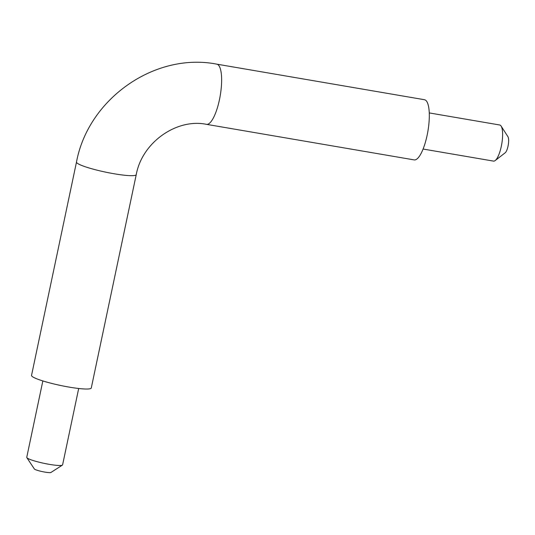 <?xml version="1.0" encoding="UTF-8"?>
<svg xmlns="http://www.w3.org/2000/svg" width="535" height="535" viewBox="0 0 535 535"><rect width="100%" height="100%" fill="white"/><g stroke="black" fill="none" stroke-linecap="round" stroke-linejoin="round"><path stroke-width="0.8" d="M78.692 388.49L62.602 464.868A18.317 2.327 -168.1 0 1 62.388 465.129L50.945 472.458A8.547 1.083 -168.1 0 1 42.452 471.636A8.547 1.083 -168.1 0 1 34.354 468.961L26.837 457.639A18.317 2.327 -168.1 0 1 26.75 457.311L42.847 380.933M91.284 387.975A30.528 3.879 -168.1 0 1 60.609 385.474A30.528 3.879 -168.1 0 1 31.538 375.383L76.498 162.031A30.528 3.879 -168.1 0 0 105.569 172.123A30.528 3.879 -168.1 0 0 136.244 174.617L91.284 387.975M62.388 465.129A18.317 2.327 -168.1 0 1 44.198 463.37A18.317 2.327 -168.1 0 1 26.837 457.639M216.789 64.153A30.528 8.7 -80.3 0 1 220.213 95.712A30.528 8.7 -80.3 0 1 206.483 124.341L414.164 159.898A30.528 8.7 -80.3 0 0 427.893 131.276A30.528 8.7 -80.3 0 0 424.469 99.717L216.789 64.153C154.775 52.002 88.228 98.881 76.498 162.031M429.271 112.925L499.71 124.989A18.317 5.223 99.7 0 1 501.101 126.066A18.317 5.223 99.7 0 1 501.763 143.928A18.317 5.223 99.7 0 1 495.196 160.547A18.317 5.223 99.7 0 1 493.524 161.102L423.085 149.038M501.101 126.066L507.942 136.699A8.547 2.434 99.7 0 1 508.25 145.038A8.547 2.434 99.7 0 1 505.187 152.789L495.196 160.547M206.483 124.341C176.978 118.141 142.129 142.17 136.244 174.617"/></g></svg>
